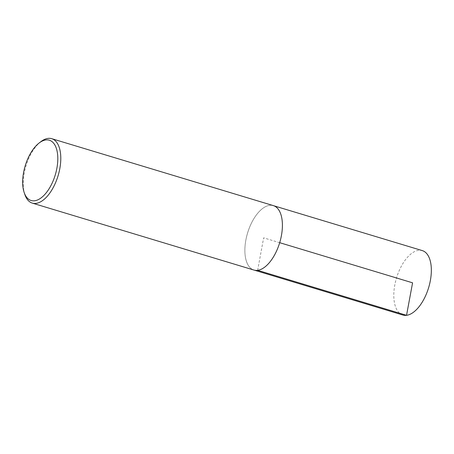<?xml version="1.0" encoding="UTF-8"?>
<svg xmlns="http://www.w3.org/2000/svg" width="454" height="454" viewBox="0 0 454 454"><rect width="100%" height="100%" fill="white"/><g stroke="black" fill="none" stroke-linecap="round" stroke-linejoin="round"><path stroke-width="0.34" stroke-dasharray="2.27 1.7" d="M24.828 194.465A33.653 16.775 106.8 0 1 40.752 141.756M253.905 270.045A33.653 16.775 106.8 0 1 247.578 232.981A33.653 16.775 106.8 0 1 273.365 205.622A33.636 16.764 -73.2 0 0 247.589 232.987A33.636 16.764 -73.2 0 0 253.911 270.028A33.636 16.764 -73.2 0 0 257.617 270.317A33.636 16.764 -73.2 0 0 280.651 239.144A33.636 16.764 -73.2 0 0 273.359 205.634L273.853 205.781M402.84 315.031A33.653 16.775 106.8 0 1 396.512 277.967A33.653 16.775 106.8 0 1 422.299 250.602M257.651 270.329L263.638 237.834L279.692 242.686M253.911 270.028L254.399 270.181"/><path stroke-width="0.68" d="M34.6 200.776A31.496 15.703 106.8 0 1 24.141 192.417A31.496 15.703 106.8 0 1 39.044 143.078A31.496 15.703 106.8 0 1 57.664 162.345A31.496 15.703 106.8 0 1 34.6 200.776M39.044 143.078L40.752 141.756A33.653 16.775 106.8 0 1 51.75 138.686A33.653 16.775 106.8 0 1 59.043 172.214A33.653 16.775 106.8 0 1 36.002 203.398A33.653 16.775 106.8 0 1 32.291 203.108A33.653 16.775 106.8 0 1 24.828 194.465L24.141 192.417M51.75 138.686L273.365 205.622A33.653 16.775 106.8 0 1 280.657 239.144A33.653 16.775 106.8 0 1 257.611 270.334A33.653 16.775 106.8 0 1 253.905 270.045L32.291 203.108M273.853 205.781L422.299 250.602A33.653 16.775 106.8 0 1 429.592 284.13A33.653 16.775 106.8 0 1 406.546 315.314A33.653 16.775 106.8 0 1 402.84 315.031L254.399 270.181M279.692 242.686L412.572 282.819L406.546 315.314L257.651 270.329"/></g></svg>
